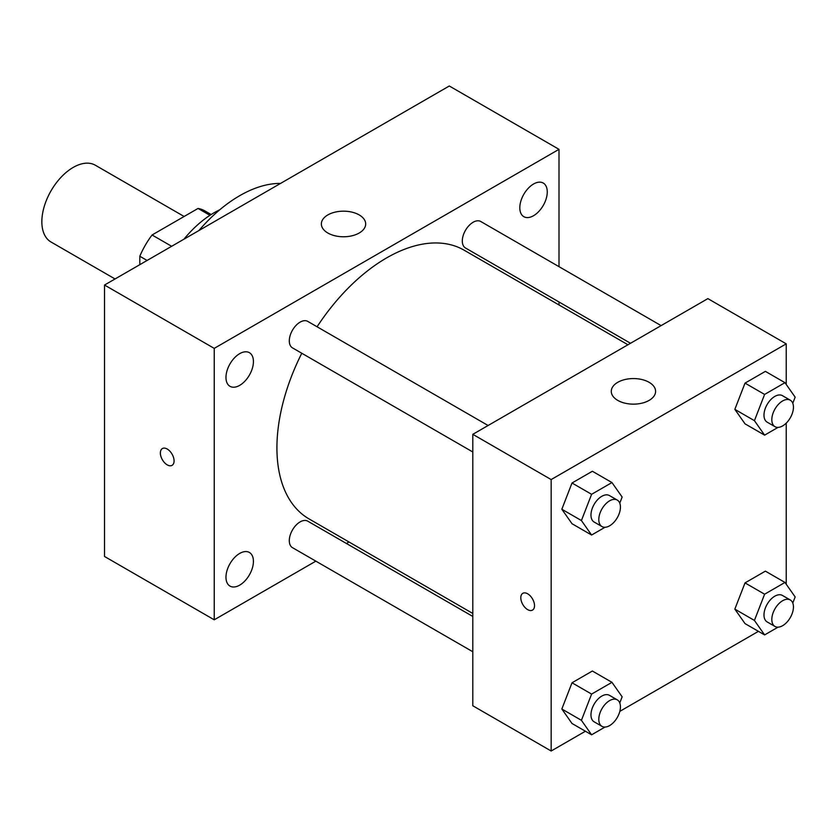 <?xml version="1.0" encoding="UTF-8"?>
<svg xmlns="http://www.w3.org/2000/svg" width="837" height="837" viewBox="0 0 837 837"><rect width="100%" height="100%" fill="white"/><g stroke="black" fill="none" stroke-linecap="round" stroke-linejoin="round"><path stroke-width="1.26" d="M184.119 216.48L95.355 165.234A44.33 25.591 120 0 0 61.195 177.109A44.33 25.591 120 0 0 41.85 221.711A44.33 25.591 120 0 0 51.026 242.008L115.056 278.972M171.658 246.298L152.062 234.988L198.045 208.444A59.532 34.369 120 0 1 204.824 210.872L211.154 214.534M139.8 264.691L139.8 256.237A59.532 34.369 120 0 1 152.062 234.988M147.113 260.464L139.8 256.237M209.941 215.308L198.045 208.444M183.889 239.236A88.649 51.183 -60 0 1 219.859 209.71M198.84 230.593A127.433 73.572 -60 0 1 280.552 183.418M315.852 561.146L214.23 619.809L104.531 556.479L104.531 285.04L449.302 85.991L559.001 149.331L559.001 266.668M533.535 184.014A19.418 11.205 120 0 0 520.855 201.121A19.418 11.205 120 0 0 523.826 216.678A19.418 11.205 120 0 0 543.244 205.463A19.418 11.205 120 0 0 543.244 183.052A19.418 11.205 120 0 0 533.535 184.014M239.696 353.653A19.418 11.205 120 0 0 227.015 370.76A19.418 11.205 120 0 0 229.997 386.317A19.418 11.205 120 0 0 249.405 375.112A19.418 11.205 120 0 0 249.405 352.691A19.418 11.205 120 0 0 239.696 353.653M239.696 553.424A19.418 11.205 120 0 0 227.015 570.541A19.418 11.205 120 0 0 229.997 586.099A19.418 11.205 120 0 0 249.405 574.883A19.418 11.205 120 0 0 249.405 552.472A19.418 11.205 120 0 0 239.696 553.424M214.23 619.809L214.23 348.38L104.531 285.04M214.23 348.38L559.001 149.331M359.188 233.021A22.16 12.796 180 0 1 335.041 235.793A22.16 12.796 180 0 1 321.356 223.971A22.16 12.796 180 0 1 343.526 211.175A22.16 12.796 180 0 1 365.685 223.971A22.16 12.796 180 0 1 359.188 233.021M349.019 541.999L346.434 543.485M174.075 460.915A9.699 5.597 60 0 1 172.066 465.351A9.699 5.597 60 0 1 162.368 459.754A9.699 5.597 60 0 1 162.368 448.559A9.699 5.597 60 0 1 169.848 451.153A9.699 5.597 60 0 1 174.075 460.915M172.066 465.351A9.699 5.597 60 0 1 162.378 459.743A9.699 5.597 60 0 1 162.378 448.559M559.001 301.979L559.001 304.961M661.115 325.614L480.773 221.502A15.296 8.83 120 0 0 473.125 222.255A15.296 8.83 120 0 0 462.306 240.983A15.296 8.83 120 0 0 465.477 247.982L630.523 343.275M472.811 616.451L307.754 521.158A15.296 8.83 120 0 0 300.106 521.911A15.296 8.83 120 0 0 289.299 540.65A15.296 8.83 120 0 0 292.469 547.649L472.811 651.761M488.097 425.499L307.754 321.387A15.296 8.83 120 0 0 300.106 322.14A15.296 8.83 120 0 0 290.125 335.616A15.296 8.83 120 0 0 292.469 347.868L472.811 451.99M301.78 353.245A155.138 89.569 120 0 0 276.921 447.91A155.138 89.569 120 0 0 309.052 518.919L472.811 613.469M627.949 344.76L464.19 250.221A155.138 89.569 120 0 0 317.077 326.765M585.419 731.235L551.164 751.009L472.811 705.769L472.811 434.33L707.872 298.621L786.236 343.85L786.236 384.465M758.427 631.349L619.809 711.366M745.024 423.836L734.844 409.356L745.024 383.116L765.384 371.366L745.024 383.116L734.844 409.356L745.024 423.836L764.61 435.146L754.43 420.666L764.61 394.426L784.97 382.676L795.15 397.156L792.775 403.267M572.016 723.492L561.836 709.012L572.016 682.783L592.376 671.023L572.016 682.783L561.836 709.012L572.016 723.492L591.602 734.802L581.422 720.322L591.602 694.093L611.962 682.333L622.142 696.813L619.767 702.934M786.236 423.124L786.236 584.247M551.164 751.009L551.164 479.57L786.236 343.85M745.024 623.607L734.844 609.127L745.024 582.897L765.384 571.137L745.024 582.897L734.844 609.127L745.024 623.607L764.61 634.917L754.43 620.437L764.61 594.207L784.97 582.447L795.15 596.927L792.775 603.048M572.016 523.721L561.836 509.241L572.016 483.001L592.376 471.252L572.016 483.001L561.836 509.241L572.016 523.721L591.602 535.031L581.422 520.551L591.602 494.311L611.962 482.562L622.142 497.042L619.767 503.152M551.164 479.57L472.811 434.33M617.769 400.4A22.16 12.796 180 0 1 611.272 391.35A22.16 12.796 180 0 1 633.442 378.565A22.16 12.796 180 0 1 655.601 391.35A22.16 12.796 180 0 1 641.916 403.172A22.16 12.796 180 0 1 617.769 400.4M534.519 605.674A9.699 5.597 60 0 1 532.51 610.11A9.699 5.597 60 0 1 522.811 604.513A9.699 5.597 60 0 1 522.811 593.318A9.699 5.597 60 0 1 530.281 595.913A9.699 5.597 60 0 1 534.519 605.674M532.51 610.11A9.699 5.597 60 0 1 522.811 604.513A9.699 5.597 60 0 1 522.811 593.318M605.036 527.268L591.602 535.031M617.267 500.076L609.43 495.556A15.296 8.83 120 0 0 597.649 499.647A15.296 8.83 120 0 0 590.974 515.037A15.296 8.83 120 0 0 594.134 522.037L601.97 526.557A15.296 8.83 120 0 0 617.267 517.737A15.296 8.83 120 0 0 617.267 500.076A15.296 8.83 120 0 0 605.475 504.167A15.296 8.83 120 0 0 598.8 519.557A15.296 8.83 120 0 0 601.97 526.557M581.422 520.551L561.836 509.241M591.602 494.311L572.016 483.001M611.962 482.562L592.376 471.252M778.044 427.383L764.61 435.146M790.274 400.191L782.438 395.66A15.296 8.83 120 0 0 770.657 399.762A15.296 8.83 120 0 0 763.982 415.152A15.296 8.83 120 0 0 767.142 422.151L774.978 426.671A15.296 8.83 120 0 0 790.274 417.851A15.296 8.83 120 0 0 790.274 400.191A15.296 8.83 120 0 0 778.494 404.281A15.296 8.83 120 0 0 771.819 419.672A15.296 8.83 120 0 0 774.978 426.671M754.43 420.666L734.844 409.356M764.61 394.426L745.024 383.116M784.97 382.676L765.384 371.366M605.036 727.05L591.602 734.802M617.267 699.847L609.43 695.327A15.296 8.83 120 0 0 597.649 699.429A15.296 8.83 120 0 0 590.974 714.808A15.296 8.83 120 0 0 594.134 721.818L601.97 726.338A15.296 8.83 120 0 0 617.267 717.508A15.296 8.83 120 0 0 617.267 699.847A15.296 8.83 120 0 0 605.475 703.948A15.296 8.83 120 0 0 598.8 719.339A15.296 8.83 120 0 0 601.97 726.338M581.422 720.322L561.836 709.012M591.602 694.093L572.016 682.783M611.962 682.333L592.376 671.023M778.044 627.164L764.61 634.917M790.274 599.962L782.438 595.442A15.296 8.83 120 0 0 770.657 599.533A15.296 8.83 120 0 0 763.982 614.923A15.296 8.83 120 0 0 767.142 621.922L774.978 626.453A15.296 8.83 120 0 0 790.274 617.622A15.296 8.83 120 0 0 790.274 599.962A15.296 8.83 120 0 0 778.494 604.063A15.296 8.83 120 0 0 771.819 619.453A15.296 8.83 120 0 0 774.978 626.453M754.43 620.437L734.844 609.127M764.61 594.207L745.024 582.897M784.97 582.447L765.384 571.137"/></g></svg>
